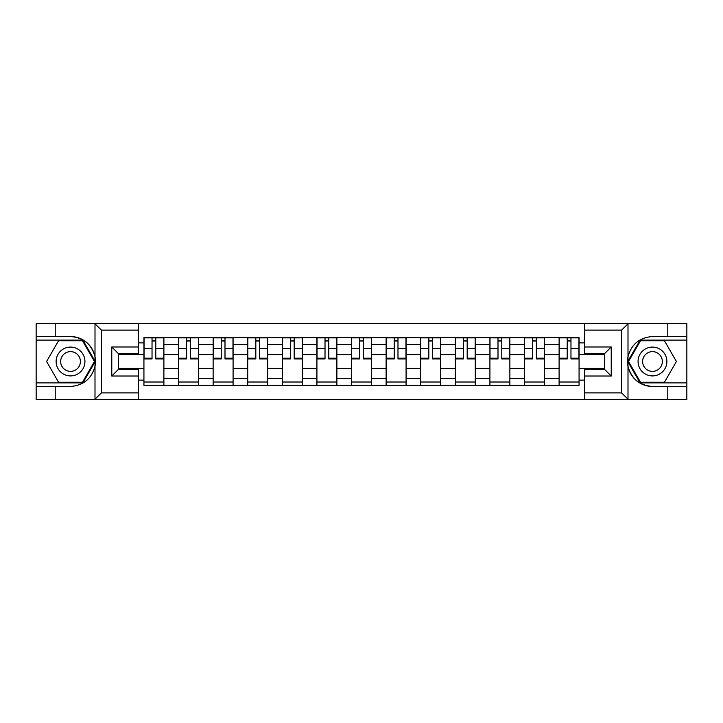 <?xml version="1.0" encoding="UTF-8"?>
<svg xmlns="http://www.w3.org/2000/svg" width="723" height="723" viewBox="0 0 723 723"><rect width="100%" height="100%" fill="white"/><g stroke="black" fill="none" stroke-linecap="round" stroke-linejoin="round"><path stroke-width="1.08" d="M620.759 399.539L686.85 399.539L686.85 340.099L640.117 340.099L627.763 361.5L640.117 382.901L686.85 382.901M138.391 399.539L584.609 399.539L584.609 369.372L604.573 369.372L604.573 353.628L584.609 353.628L584.609 323.461L138.391 323.461L138.391 353.628L118.427 353.628L118.427 369.372L138.391 369.372L138.391 399.539L94.614 399.539L101.464 392.878L138.391 392.878M94.614 399.539L36.15 399.539L36.15 386.453L55.219 386.453L55.219 399.539L102.241 399.539M102.241 323.461L36.15 323.461L36.15 382.901L82.883 382.901L95.237 361.5L82.883 340.099L36.15 340.099M584.609 323.461L686.85 323.461L686.85 336.547L667.781 336.547L667.781 323.461L620.759 323.461M178.536 385.341L178.536 344.419L163.895 344.419L163.895 385.341M163.895 344.419L163.895 337.659M178.536 344.419L178.536 337.659M198.491 337.659L198.491 385.341M213.131 385.341L213.131 337.659M233.086 337.659L233.086 385.341M247.727 385.341L247.727 337.659M267.691 337.659L267.691 385.341M282.322 385.341L282.322 337.659M302.286 337.659L302.286 385.341M316.918 385.341L316.918 337.659M336.882 337.659L336.882 385.341M351.523 385.341L351.523 337.659M371.477 337.659L371.477 385.341M386.118 385.341L386.118 337.659M406.082 337.659L406.082 385.341M420.714 385.341L420.714 337.659M440.678 337.659L440.678 385.341M455.309 385.341L455.309 337.659M475.273 337.659L475.273 385.341M489.914 385.341L489.914 337.659M509.869 337.659L509.869 385.341M524.509 385.341L524.509 337.659M544.464 337.659L544.464 385.341M559.105 385.341L559.105 337.659M559.105 368.378L544.464 368.378M524.509 368.378L509.869 368.378M489.914 368.378L475.273 368.378M455.309 368.378L440.678 368.378M420.714 368.378L406.082 368.378M386.118 368.378L371.477 368.378M351.523 368.378L336.882 368.378M316.918 368.378L302.286 368.378M282.322 368.378L267.691 368.378M247.727 368.378L233.086 368.378M213.131 368.378L198.491 368.378M178.536 368.378L163.895 368.378M559.105 354.622L544.464 354.622M524.509 354.622L509.869 354.622M489.914 354.622L475.273 354.622M455.309 354.622L440.678 354.622M420.714 354.622L406.082 354.622M386.118 354.622L371.477 354.622M351.523 354.622L336.882 354.622M316.918 354.622L302.286 354.622M282.322 354.622L267.691 354.622M247.727 354.622L233.086 354.622M213.131 354.622L198.491 354.622M178.536 354.622L163.895 354.622M118.427 368.378L143.931 368.378L143.931 354.622L118.427 354.622M138.391 342.874L143.931 342.874L143.931 354.622M604.573 354.622L579.069 354.622L579.069 337.659L143.931 337.659L143.931 342.874M579.069 342.874L584.609 342.874M584.609 380.126L579.069 380.126L579.069 368.378L604.573 368.378M143.931 368.378L143.931 385.341L579.069 385.341L579.069 380.126M143.931 380.126L138.391 380.126M579.069 354.622L579.069 368.378M163.895 382.015L143.931 382.015M152.029 340.985L155.797 340.985M198.491 382.015L178.536 382.015M186.624 340.985L190.393 340.985M233.086 382.015L213.131 382.015M221.229 340.985L224.998 340.985M267.691 382.015L247.727 382.015M255.825 340.985L259.593 340.985M302.286 382.015L282.322 382.015M290.42 340.985L294.189 340.985M336.882 382.015L316.918 382.015M325.016 340.985L328.784 340.985M371.477 382.015L351.523 382.015M359.611 340.985L363.389 340.985M406.082 382.015L386.118 382.015M394.216 340.985L397.984 340.985M440.678 382.015L420.714 382.015M428.811 340.985L432.58 340.985M475.273 382.015L455.309 382.015M463.407 340.985L467.175 340.985M509.869 382.015L489.914 382.015M498.002 340.985L501.771 340.985M544.464 382.015L524.509 382.015M532.607 340.985L536.376 340.985M579.069 382.015L559.105 382.015M567.203 340.985L570.971 340.985M155.797 358.183L163.787 358.183L163.787 358.951L155.797 358.951L155.797 337.885L163.787 337.885L159.349 337.885M163.787 358.183L163.787 337.885M152.029 340.768L155.797 340.768M148.477 337.885L144.049 337.885L144.049 358.951L152.029 358.951L152.029 337.885L151.36 337.885M144.049 337.885L156.466 337.885M190.393 358.183L198.382 358.183L198.382 358.951L190.393 358.951L190.393 337.885L198.382 337.885L193.945 337.885M198.382 358.183L198.382 337.885M186.624 340.768L190.393 340.768M183.082 337.885L178.644 337.885L178.644 358.951L186.624 358.951L186.624 337.885L185.965 337.885M178.644 337.885L191.062 337.885M224.998 358.183L232.978 358.183L232.978 358.951L224.998 358.951L224.998 337.885L232.978 337.885L228.54 337.885M232.978 358.183L232.978 337.885M221.229 340.768L224.998 340.768M217.677 337.885L213.24 337.885L213.24 358.951L221.229 358.951L221.229 337.885L220.56 337.885M213.24 337.885L225.657 337.885M55.219 386.453L70.529 386.453C83.407 385.486 91.568 378.78 95.002 366.326L95.002 356.674C91.568 344.22 83.407 337.514 70.529 336.547L36.15 336.547M36.15 386.453L36.15 382.901M138.391 330.122L101.464 330.122L94.614 323.461L55.219 323.461L55.219 336.547M94.614 323.461L138.391 323.461M70.529 336.547A24.953 24.953 0 0 1 95.002 366.326L95.002 399.34M118.427 353.628L111.776 346.977L138.391 346.977M138.391 376.023L111.776 376.023L118.427 369.372M628.386 323.461L621.536 330.122L584.609 330.122M667.781 336.547L652.471 336.547C639.593 337.514 631.432 344.22 627.998 356.674L627.998 366.326C631.432 378.78 639.593 385.486 652.471 386.453L686.85 386.453M686.85 336.547L686.85 340.099M584.609 392.878L621.536 392.878L628.386 399.539L667.781 399.539L667.781 386.453M628.386 399.539L584.609 399.539M652.471 386.453A24.953 24.953 0 0 1 627.998 356.674L627.998 323.66M604.573 369.372L611.224 376.023L584.609 376.023M584.609 346.977L611.224 346.977L604.573 353.628M56.114 361.5A14.415 14.415 0 0 0 70.529 375.915A14.415 14.415 0 0 0 84.943 361.5A14.415 14.415 0 0 0 70.529 347.085A14.415 14.415 0 0 0 56.114 361.5M60.66 361.5A9.869 9.869 0 0 0 70.529 371.369A9.869 9.869 0 0 0 80.398 361.5A9.869 9.869 0 0 0 70.529 351.631A9.869 9.869 0 0 0 60.66 361.5M82.494 340.768L94.469 361.5L82.494 382.232L58.554 382.232L46.579 361.5L58.554 340.768L82.494 340.768M638.057 361.5A14.415 14.415 0 0 0 652.471 375.915A14.415 14.415 0 0 0 666.886 361.5A14.415 14.415 0 0 0 652.471 347.085A14.415 14.415 0 0 0 638.057 361.5M642.602 361.5A9.869 9.869 0 0 0 652.471 371.369A9.869 9.869 0 0 0 662.34 361.5A9.869 9.869 0 0 0 652.471 351.631A9.869 9.869 0 0 0 642.602 361.5M664.446 340.768L676.421 361.5L664.446 382.232L640.506 382.232L628.531 361.5L640.506 340.768L664.446 340.768M259.593 358.183L267.573 358.183L267.573 358.951L259.593 358.951L259.593 337.885L267.573 337.885L263.145 337.885M267.573 358.183L267.573 337.885M255.825 340.768L259.593 340.768M252.273 337.885L247.835 337.885L247.835 358.951L255.825 358.951L255.825 337.885L255.156 337.885M247.835 337.885L260.262 337.885M294.189 358.183L302.178 358.183L302.178 358.951L294.189 358.951L294.189 337.885L302.178 337.885L297.74 337.885M302.178 358.183L302.178 337.885M290.42 340.768L294.189 340.768M286.868 337.885L282.44 337.885L282.44 358.951L290.42 358.951L290.42 337.885L289.751 337.885M282.44 337.885L294.857 337.885M328.784 358.183L336.773 358.183L336.773 358.951L328.784 358.951L328.784 337.885L336.773 337.885L332.336 337.885M336.773 358.183L336.773 337.885M325.016 340.768L328.784 340.768M321.473 337.885L317.036 337.885L317.036 358.951L325.016 358.951L325.016 337.885L324.356 337.885M317.036 337.885L329.453 337.885M363.389 358.183L371.369 358.183L371.369 358.951L363.389 358.951L363.389 337.885L371.369 337.885L366.932 337.885M371.369 358.183L371.369 337.885M359.611 340.768L363.389 340.768M356.068 337.885L351.631 337.885L351.631 358.951L359.611 358.951L359.611 337.885L358.951 337.885M351.631 337.885L364.049 337.885M397.984 358.183L405.964 358.183L405.964 358.951L397.984 358.951L397.984 337.885L405.964 337.885L401.527 337.885M405.964 358.183L405.964 337.885M394.216 340.768L397.984 340.768M390.664 337.885L386.227 337.885L386.227 358.951L394.216 358.951L394.216 337.885L393.547 337.885M386.227 337.885L398.644 337.885M432.58 358.183L440.56 358.183L440.56 358.951L432.58 358.951L432.58 337.885L440.56 337.885L436.132 337.885M440.56 358.183L440.56 337.885M428.811 340.768L432.58 340.768M425.26 337.885L420.822 337.885L420.822 358.951L428.811 358.951L428.811 337.885L428.143 337.885M420.822 337.885L433.249 337.885M467.175 358.183L475.165 358.183L475.165 358.951L467.175 358.951L467.175 337.885L475.165 337.885L470.727 337.885M475.165 358.183L475.165 337.885M463.407 340.768L467.175 340.768M459.855 337.885L455.427 337.885L455.427 358.951L463.407 358.951L463.407 337.885L462.738 337.885M455.427 337.885L467.844 337.885M501.771 358.183L509.76 358.183L509.76 358.951L501.771 358.951L501.771 337.885L509.76 337.885L505.323 337.885M509.76 358.183L509.76 337.885M498.002 340.768L501.771 340.768M494.46 337.885L490.022 337.885L490.022 358.951L498.002 358.951L498.002 337.885L497.343 337.885M490.022 337.885L502.44 337.885M536.376 358.183L544.356 358.183L544.356 358.951L536.376 358.951L536.376 337.885L544.356 337.885L539.918 337.885M544.356 358.183L544.356 337.885M532.607 340.768L536.376 340.768M529.055 337.885L524.618 337.885L524.618 358.951L532.607 358.951L532.607 337.885L531.938 337.885M524.618 337.885L537.035 337.885M570.971 358.183L578.951 358.183L578.951 358.951L570.971 358.951L570.971 337.885L578.951 337.885L574.523 337.885M578.951 358.183L578.951 337.885M567.203 340.768L570.971 340.768M563.651 337.885L559.213 337.885L559.213 358.951L567.203 358.951L567.203 337.885L566.534 337.885M559.213 337.885L571.64 337.885M524.509 344.419L509.869 344.419M489.914 344.419L475.273 344.419M455.309 344.419L440.678 344.419M420.714 344.419L406.082 344.419M386.118 344.419L371.477 344.419M351.523 344.419L336.882 344.419M316.918 344.419L302.286 344.419M282.322 344.419L267.691 344.419M247.727 344.419L233.086 344.419M213.131 344.419L198.491 344.419M559.105 344.419L544.464 344.419M524.509 378.581L509.869 378.581M489.914 378.581L475.273 378.581M455.309 378.581L440.678 378.581M420.714 378.581L406.082 378.581M386.118 378.581L371.477 378.581M351.523 378.581L336.882 378.581M316.918 378.581L302.286 378.581M282.322 378.581L267.691 378.581M247.727 378.581L233.086 378.581M213.131 378.581L198.491 378.581M178.536 378.581L163.895 378.581M559.105 378.581L544.464 378.581M155.797 348.649L163.787 348.649M144.049 358.183L152.029 358.183M144.049 348.649L152.029 348.649M190.393 348.649L198.382 348.649M178.644 358.183L186.624 358.183M178.644 348.649L186.624 348.649M224.998 348.649L232.978 348.649M213.24 358.183L221.229 358.183M213.24 348.649L221.229 348.649M95.002 356.674L95.002 323.66M101.464 330.122L101.464 392.878M111.776 376.023L111.776 346.977M627.998 366.326L627.998 399.34M621.536 392.878L621.536 330.122M611.224 346.977L611.224 376.023M259.593 348.649L267.573 348.649M247.835 358.183L255.825 358.183M247.835 348.649L255.825 348.649M294.189 348.649L302.178 348.649M282.44 358.183L290.42 358.183M282.44 348.649L290.42 348.649M328.784 348.649L336.773 348.649M317.036 358.183L325.016 358.183M317.036 348.649L325.016 348.649M363.389 348.649L371.369 348.649M351.631 358.183L359.611 358.183M351.631 348.649L359.611 348.649M397.984 348.649L405.964 348.649M386.227 358.183L394.216 358.183M386.227 348.649L394.216 348.649M432.58 348.649L440.56 348.649M420.822 358.183L428.811 358.183M420.822 348.649L428.811 348.649M467.175 348.649L475.165 348.649M455.427 358.183L463.407 358.183M455.427 348.649L463.407 348.649M501.771 348.649L509.76 348.649M490.022 358.183L498.002 358.183M490.022 348.649L498.002 348.649M536.376 348.649L544.356 348.649M524.618 358.183L532.607 358.183M524.618 348.649L532.607 348.649M570.971 348.649L578.951 348.649M559.213 358.183L567.203 358.183M559.213 348.649L567.203 348.649"/></g></svg>
